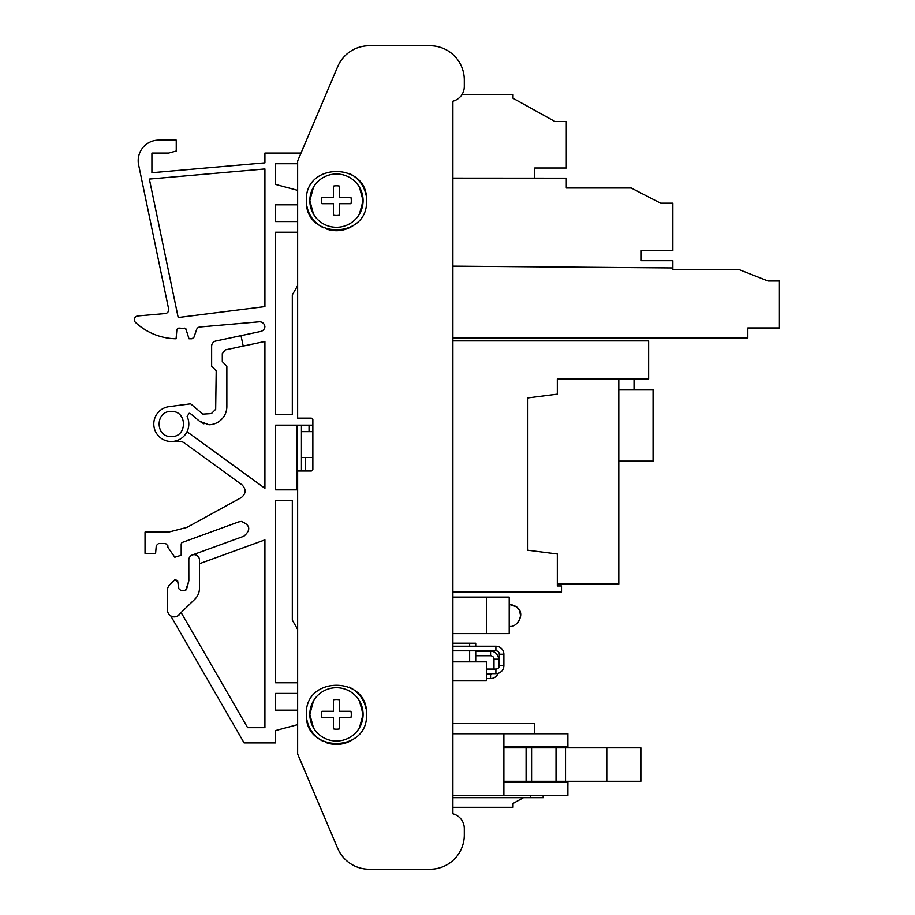 <?xml version="1.0" encoding="UTF-8"?>
<svg xmlns="http://www.w3.org/2000/svg" width="915" height="915" viewBox="0 0 915 915"><rect width="100%" height="100%" fill="white"/><g stroke="black" fill="none" stroke-linecap="round" stroke-linejoin="round"><path stroke-width="1.37" d="M452.902 733.75L567.826 733.75L567.929 746.88L503.891 746.88L503.891 733.75M567.883 743.643L567.826 733.75M452.902 797.686L543.167 797.686L543.167 795.398M530.528 797.686L530.528 795.398M452.902 646.242L495.907 646.242A7.995 7.995 0 0 1 503.891 654.236L503.891 665.651A7.995 7.995 0 0 1 495.907 673.646L486.391 673.646M452.902 650.817L495.907 650.817A3.42 3.42 0 0 1 499.327 654.236L499.327 665.651A3.42 3.42 0 0 1 495.907 669.082L486.391 669.082M498.08 673.337A7.995 7.995 0 0 1 490.577 678.587L486.391 678.587M492.144 673.646A3.42 3.42 0 0 1 490.577 674.023L486.391 674.023M452.902 633.615L486.391 633.615L486.391 597.083L509.22 597.083L509.22 633.615L486.391 633.615M452.902 597.083L486.391 597.083M452.902 340.883L648.655 340.883L648.655 378.947L557.327 378.947L557.327 394.159L527.486 397.968L527.486 550.19L557.327 553.987L557.327 585.955L561.513 585.955L561.513 592.051L452.902 592.051M452.902 266.139L672.857 267.946L672.857 260.683L641.266 260.683L641.266 250.641L672.857 250.641L672.857 203.176L660.607 203.176L631.224 187.998L566.305 187.998L566.305 178.173L452.902 178.105M672.857 267.946L672.857 269.662L739.263 269.662L767.994 280.985L779.408 280.985L779.408 327.97L747.818 327.97L747.818 338.001L452.902 338.001M452.902 813.309L452.902 813.79A15.223 15.223 0 0 1 464.317 828.521L464.317 835.006A34.244 34.244 0 0 1 430.073 869.25L369.237 869.25A34.244 34.244 0 0 1 337.715 848.388L297.638 753.983L297.638 470.996L311.363 470.996L312.861 469.498L312.861 419.63L311.363 418.132L297.638 418.132L297.638 161.017L337.715 66.612A34.244 34.244 0 0 1 369.237 45.75L430.073 45.75A34.244 34.244 0 0 1 464.317 79.994L464.317 86.479A15.223 15.223 0 0 1 462.052 94.462L513.029 94.462L513.029 98.26L554.89 121.478L566.305 121.478L566.305 168.005L534.715 168.005L534.715 178.105M641.266 260.683L641.266 250.641M513.029 98.26L554.89 121.478M452.902 807.293L513.029 807.293L513.029 803.484L523.483 797.686M452.902 723.571L534.715 723.571L534.715 733.75M551.276 782.268L552.992 781.319M567.06 747.83L567.06 746.88M452.902 643.199L469.647 643.199L469.647 646.242M469.647 650.817L469.647 661.842M452.902 661.842L486.391 661.842L486.391 680.874L452.902 680.874M567.895 733.75L567.895 742.591M452.902 795.398L503.891 795.398L503.891 746.88M503.891 795.398L567.895 795.398L567.895 786.9M567.918 785.505L567.929 782.268L503.891 782.268M567.838 795.398L567.918 782.268M475.731 651.194L490.577 651.194A7.995 7.995 0 0 1 498.572 659.189L498.572 667.801M475.731 655.758L490.577 655.758A3.42 3.42 0 0 1 493.997 659.189L493.997 669.082M509.22 746.88L509.22 747.83M509.22 781.319L509.22 782.268M469.647 643.234L475.731 643.234L475.731 646.242M475.731 650.817L475.731 661.842M557.327 584.056L618.814 584.056L618.814 378.947L618.814 461.137L653.07 461.137L653.07 389.596L618.814 389.596M634.038 378.947L634.038 389.596M464.317 79.994L464.317 86.468A15.223 15.223 0 0 1 452.902 101.21L452.902 813.79M464.317 828.521L464.317 834.995A34.244 34.244 0 0 1 430.073 869.239L369.237 869.239A34.244 34.244 0 0 1 337.715 848.377L297.638 753.971M509.609 626.386C517.981 628.216 529.774 608.109 509.609 604.312C529.774 608.109 517.981 628.216 509.609 626.386C517.981 628.216 529.774 608.109 509.609 604.312L516.723 606.908L519.308 610.099L520.635 615.475L519.32 620.587L516.746 623.755L519.32 620.587L520.635 615.475L519.308 610.099L516.723 606.908L509.609 604.312C529.774 608.109 517.981 628.216 509.609 626.386C517.981 628.216 529.774 608.109 509.609 604.312C529.774 608.109 517.981 628.216 509.609 626.386C517.981 628.216 529.774 608.109 509.609 604.312C529.774 608.109 517.981 628.216 509.609 626.386C517.981 628.216 529.774 608.109 509.609 604.312C529.774 608.109 517.981 628.216 509.609 626.386C517.981 628.216 529.774 608.109 509.609 604.312L509.22 626.386M516.746 623.755L519.32 620.587L520.635 615.475L519.308 610.099L516.723 606.908L509.22 604.312M309.053 425.155L309.053 431.628M306.399 714.363C304.535 675.59 368.379 675.579 366.515 714.363C368.379 753.148 304.535 753.159 306.399 714.363M306.399 200.637C304.535 161.852 368.379 161.841 366.515 200.637C368.379 239.41 304.535 239.421 306.399 200.637M531.592 747.83L531.592 781.319L640.877 781.319L640.877 747.83L503.891 747.83M531.592 781.319L503.891 781.319M301.447 431.628L312.861 431.628M301.447 457.5L312.861 457.5M275.575 184.43L297.638 190.343L275.575 184.43L275.575 163.716L275.575 184.43M264.915 162.836L151.913 172.718L151.913 167.102L151.913 172.718L264.915 162.836L264.915 153.068L301.012 153.068M151.913 167.102L151.913 153.068L168.635 153.068L176.252 151.021L176.252 140.121L158.741 140.121A20.553 20.553 0 0 0 138.623 164.86L168.635 308.984A3.809 3.809 0 0 1 165.249 313.559L137.845 315.95A3.809 3.809 0 0 0 135.592 322.526A60.882 60.882 0 0 0 176.08 338.767L176.824 330.201A2.288 2.288 0 0 1 179.1 328.108L185.779 328.588L188.993 338.767L191.921 338.767L193.9 337.361L196.633 329.526A3.809 3.809 0 0 1 199.893 326.987L259.128 321.806A5.33 5.33 0 0 1 264.892 326.689A5.33 5.33 0 0 1 260.695 331.47L215.86 340.998A5.33 5.33 0 0 0 211.639 346.213L211.639 366.172L216.203 370.735L215.677 409.302L211.399 413.58L202.89 414.118L190.606 403.812L169.012 406.649A17.499 17.499 0 0 0 153.834 425.155A17.499 17.499 0 0 0 171.299 441.51L179.9 441.51A7.606 7.606 0 0 1 184.373 442.963L241.995 484.824C246.364 489.399 246.089 493.677 241.171 497.657L186.935 527.395L168.635 532.084L145.039 532.084L145.039 553.392L155.596 553.392L156.282 545.58L158.558 543.499L165.592 543.499L167.88 545.786L167.88 547.307L174.799 557.235L181.193 555.222L181.193 544.425A2.288 2.288 0 0 1 182.703 542.275L238.724 521.882L182.703 542.275M241.32 521.424L238.724 521.882L241.32 521.424C250.241 524.936 251.11 529.854 243.928 536.19L192.31 554.97M188.81 559.98L188.845 580.75L188.81 559.98A5.33 5.33 0 0 1 194.129 554.65A5.33 5.33 0 0 1 199.459 559.98L199.459 588.299A15.223 15.223 0 0 1 194.998 599.062L177.384 616.172M275.575 730.57L297.638 724.657L275.575 730.57L275.575 742.9L244.099 742.9L170.739 615.852M275.575 710.177L297.638 710.177L275.575 710.177L275.575 693.433L275.575 710.177M275.575 221.556L275.575 204.811L297.638 204.811L275.575 204.811L275.575 221.556L297.638 221.556M178.196 317.539L264.915 306.594L264.915 168.943L149.351 179.054L178.196 317.539L264.915 306.594L264.915 168.943L149.351 179.054L178.196 317.539M366.023 708.919A30.058 30.058 0 0 0 349.233 687.154M306.891 719.796A30.058 30.058 0 0 0 323.681 741.585M325.694 742.442A30.058 30.058 0 0 0 353.293 739.274M366.023 195.181A30.058 30.058 0 0 0 349.233 173.415M306.891 206.058A30.058 30.058 0 0 0 323.681 227.846M325.694 228.704A30.058 30.058 0 0 0 353.293 225.536M297.638 163.716L275.575 163.716M151.913 160.674L151.913 153.068L159.519 153.068M184.395 328.108L186.591 329.8M259.586 321.783A5.33 5.33 0 0 1 264.892 326.689M185.779 433.847L187.015 431.72L264.915 488.313L264.915 341.467L243.218 346.076L241.011 335.656M181.273 612.787L247.61 727.677L264.915 727.677L264.915 539.884L199.459 563.709M297.638 693.433L275.575 693.433M297.638 629.371L292.32 620.141L292.32 500.494L275.575 500.494L275.575 682.773L297.638 682.773M312.861 425.155L275.575 425.155L275.575 489.845L297.638 489.845M297.638 232.216L275.575 232.216L275.575 414.495L292.32 414.495L292.32 294.847L297.638 285.629M606.794 781.319L606.794 747.83M565.539 781.319L565.539 747.83M556.034 781.319L556.034 747.83M526.102 781.319L526.102 747.83M305.587 457.5L305.587 470.996M359.446 700.924L363.095 714.386L359.435 727.848M313.49 727.871L309.819 714.352L313.513 700.844M359.446 187.186L363.095 200.66L359.423 214.121M313.49 214.133L309.819 200.614L313.513 187.106M243.218 346.076L225.307 349.885L222.299 353.602L222.299 361.597L226.863 366.172L226.863 406.5A18.266 18.266 0 0 1 208.952 424.766L199.504 421.209L190.652 413.786L189.176 413.248L187.118 416.508A17.499 17.499 0 0 1 171.299 441.51A17.499 17.499 0 0 1 153.834 425.155A17.499 17.499 0 0 1 169.012 406.649M175.817 580.019A2.288 2.288 0 0 1 176.229 580.11L174.868 579.675L168.612 585.977L167.491 588.665L167.491 610.031A6.851 6.851 0 0 0 179.191 614.869M296.883 425.155L296.883 489.845M301.447 425.155L301.447 470.996M211.399 413.58L202.89 414.118M171.299 411.453C155.104 410.675 155.093 437.336 171.299 436.569C187.495 437.347 187.506 410.686 171.299 411.453M184.43 590.701L186.637 589.008L188.845 580.75L185.814 590.221L181.147 590.701L178.883 588.78L177.59 580.545L176.229 580.11A2.288 2.288 0 0 1 177.785 581.963L175.531 579.996L177.785 581.963L178.883 588.78L181.147 590.701M173.884 580.705L175.531 579.996L173.884 580.705A2.288 2.288 0 0 1 175.268 580.019M336.457 687.725A26.638 26.638 0 0 1 363.095 714.363A26.638 26.638 0 0 1 336.457 741.001A26.638 26.638 0 0 1 309.819 714.363A26.638 26.638 0 0 1 336.457 687.725M336.457 173.999A26.638 26.638 0 0 1 363.095 200.637A26.638 26.638 0 0 1 336.457 227.275A26.638 26.638 0 0 1 309.819 200.637A26.638 26.638 0 0 1 336.457 173.999M199.504 421.209L203.919 423.794M226.691 408.959L226.863 406.5M222.299 361.597L222.299 353.602M333.415 699.838A14.846 14.846 0 0 1 339.499 699.838L339.499 711.321L350.983 711.321A14.846 14.846 0 0 1 350.983 717.406L339.499 717.406L339.499 728.889A14.846 14.846 0 0 1 333.415 728.889L333.415 717.406L321.931 717.406A14.846 14.846 0 0 1 321.931 711.321L333.415 711.321L333.415 699.838M333.415 186.111A14.846 14.846 0 0 1 339.499 186.111L339.499 197.594L350.983 197.594A14.846 14.846 0 0 1 350.983 203.679L339.499 203.679L339.499 215.162A14.846 14.846 0 0 1 333.415 215.162L333.415 203.679L321.931 203.679A14.846 14.846 0 0 1 321.931 197.594L333.415 197.594L333.415 186.111M495.907 646.242L495.907 650.817M490.577 678.587L490.577 674.023M499.327 654.236L503.891 654.236M503.891 665.651L499.327 665.651M498.572 659.189L493.997 659.189M495.907 673.646L495.907 669.082M490.577 655.758L490.577 651.194"/></g></svg>
